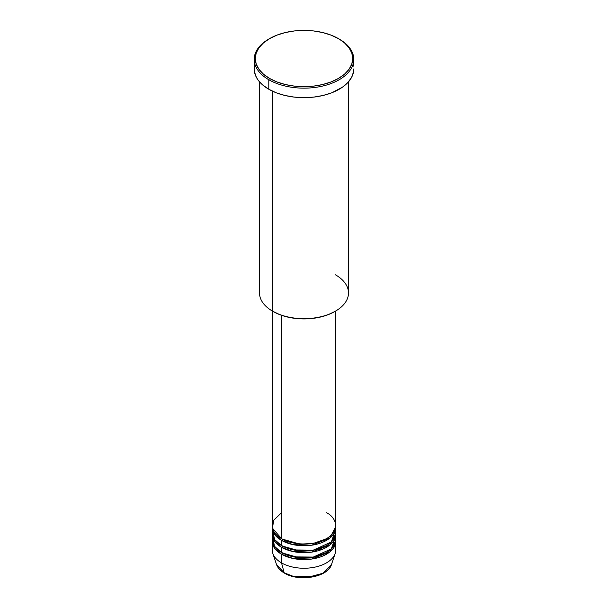 <?xml version="1.0" encoding="UTF-8"?>
<svg xmlns="http://www.w3.org/2000/svg" width="608" height="608" viewBox="0 0 608 608"><rect width="100%" height="100%" fill="white"/><g stroke="black" fill="none" stroke-linecap="round" stroke-linejoin="round"><path stroke-width="0.91" d="M293.322 576.331L314.678 576.331M331.512 564.437L323 573.26L307.291 577.44L293.094 576.27L284.187 572.812A1.056 0.608 120 0 0 284.384 573.086A1.056 0.608 -60 0 1 284.187 572.812A28.021 16.18 0 0 0 312.208 576.84A28.021 16.18 0 0 0 331.512 564.437C328.115 577.228 298.908 582.206 284.377 573.086C280.318 570.73 277.689 567.849 276.488 564.437A28.021 16.18 0 0 0 284.187 572.812L281.527 562.879L284.187 572.812L276.488 564.437L272.794 553.379A31.783 18.354 180 0 0 281.527 562.879A31.783 18.354 0 0 0 316.16 566.854A31.783 18.354 0 0 0 335.783 549.906L335.783 541.249A31.783 18.354 180 0 1 316.16 558.205A31.783 18.354 180 0 1 281.527 554.23L275.074 548.857L272.247 540.383A31.783 18.354 180 0 0 272.217 541.249L272.217 549.906A31.783 18.354 0 0 0 281.527 562.879L281.527 554.23L281.527 562.879A31.783 18.354 180 0 0 313.31 567.446A31.783 18.354 180 0 0 335.206 553.379L331.512 564.437M281.527 512.704L273.592 520.334L272.536 528.276L281.527 538.658A31.783 18.354 0 0 0 316.16 542.632A31.783 18.354 0 0 0 335.783 525.677L335.783 310.954M335.783 527.41A31.783 18.354 180 0 0 335.753 526.543L329.825 538.11L311.6 545.232L293.026 544.631L281.527 540.383A1.056 0.608 120 0 0 282.272 539.091L281.907 538.87L282.272 539.091A1.056 0.608 -60 0 1 281.527 540.383L275.074 535.01L272.247 526.543A31.783 18.354 180 0 0 272.217 527.41L272.217 532.6A31.783 18.354 0 0 0 281.527 545.574A31.783 18.354 0 0 0 316.16 549.556A31.783 18.354 0 0 0 335.783 532.6L335.783 527.41A31.783 18.354 180 0 1 316.16 544.365A31.783 18.354 180 0 1 281.527 540.383L281.527 545.574L281.527 540.383A31.783 18.354 180 0 1 272.217 527.41M272.536 530.009L274.611 539.585L281.527 545.574L293.649 549.951L313.257 550.156L331.314 541.986L335.464 530.009M335.783 534.333A31.783 18.354 180 0 0 335.753 533.467L329.825 545.034L311.6 552.148L293.026 551.555L281.527 547.306A1.056 0.608 120 0 0 282.272 546.007L281.907 545.794L282.272 546.007A1.056 0.608 -60 0 1 281.527 547.306L275.074 541.933L272.247 533.467A31.783 18.354 180 0 0 272.217 534.333L272.217 539.524A31.783 18.354 0 0 0 281.527 552.497A31.783 18.354 0 0 0 316.16 556.472A31.783 18.354 0 0 0 335.783 539.524L335.783 534.333A31.783 18.354 180 0 1 316.16 551.281A31.783 18.354 180 0 1 281.527 547.306L281.527 552.497L281.527 547.306A31.783 18.354 180 0 1 272.217 534.333M272.787 536.058L274.39 546.197L281.527 552.497L293.649 556.875L313.257 557.08L331.314 548.902L335.464 536.925M335.783 541.249A31.783 18.354 180 0 0 335.753 540.383L329.825 551.95L311.6 559.071L293.026 558.471L281.527 554.23A1.056 0.608 120 0 0 282.272 552.93L281.907 552.71L282.272 552.93A1.056 0.608 -60 0 1 281.527 554.23A31.783 18.354 180 0 1 272.217 541.249M274.869 534.751L275.485 533.786M335.464 274.808A44.498 25.688 180 0 1 335.464 311.136A44.498 25.688 180 0 1 272.536 311.144L273.281 311.57A43.442 25.08 0 0 0 334.719 311.57L328.13 314.693L320.621 317.011L312.474 318.44L304 318.919L295.526 318.44L287.379 317.011L279.87 314.693L272.536 311.144A44.498 25.688 0 0 0 321.032 316.707A44.498 25.688 0 0 0 348.498 292.972L348.498 81.822M269.534 38.638L268.789 39.072A49.795 28.751 0 0 0 268.789 79.732L269.542 78.432A48.739 28.135 180 0 1 269.534 38.638A48.739 28.135 180 0 1 338.458 38.638L331.079 35.142L322.65 32.543L313.508 30.94L304 30.4L294.492 30.94L285.35 32.543L276.921 35.142L269.542 38.638L263.477 42.902L258.97 47.774L256.196 53.048L255.261 58.535L256.196 64.03L258.97 69.304L263.477 74.168L269.542 78.432L276.921 81.936L285.35 84.535L294.492 86.138L304 86.678L313.508 86.138L322.65 84.535L331.079 81.936L338.458 78.432L344.523 74.168L349.03 69.304L351.804 64.03L352.739 58.535L351.804 53.048L349.03 47.774L344.523 42.902L339.211 39.072A49.795 28.751 0 0 0 338.831 38.859A49.795 28.751 180 0 1 339.211 39.072L338.458 38.638A48.739 28.135 180 0 1 338.466 38.638A48.739 28.135 180 0 1 338.458 78.432A48.739 28.135 180 0 1 269.542 78.432L268.789 79.732A49.795 28.751 0 0 0 339.211 79.732A49.795 28.751 0 0 0 339.211 39.072L339.211 39.072A49.795 28.751 180 0 1 353.795 59.402A49.795 28.751 180 0 1 323.053 85.964A49.795 28.751 180 0 1 268.789 79.732L268.789 89.247A49.795 28.751 0 0 0 323.053 95.479A49.795 28.751 0 0 0 353.795 68.917L353.56 71.736L351.652 77.262L347.913 82.468L342.494 87.157L331.664 92.826L323.053 95.479L313.713 97.113L304 97.668L294.287 97.113L284.947 95.479L276.336 92.826L268.789 89.247L268.789 79.732A49.795 28.751 180 0 1 254.205 59.402A49.795 28.751 180 0 1 269.169 38.859M281.527 315.301L281.527 538.658L281.527 315.301M272.536 91.2L272.536 311.144L272.536 91.2M293.672 576.414L304 577.6L314.328 576.414M254.205 59.402L254.205 68.917A49.795 28.751 0 0 0 268.789 89.247L262.595 84.892L257.997 79.922L256.348 77.262L254.44 71.736L254.44 66.097M353.56 66.097L353.795 59.402M259.502 81.822L259.502 292.972A44.498 25.688 0 0 0 272.536 311.144A44.498 25.688 180 0 1 272.536 311.136M272.217 310.954L272.217 525.677A31.783 18.354 0 0 0 281.527 538.658C287.196 542.974 309.533 548.082 326.473 538.658C342.806 528.876 333.952 515.979 326.473 512.704M282.272 552.93L299.866 557.962L313.302 557.293L326.093 552.71L313.302 557.293L299.866 557.962L282.272 552.93M282.272 546.007L299.866 551.046L313.302 550.369L326.093 545.794L313.302 550.369L299.866 551.046L282.272 546.007M282.272 539.091L299.866 544.122L313.302 543.453L326.093 538.87L313.302 543.453L299.866 544.122L282.272 539.091M320.918 549.868L318.6 548.902M335.464 311.136L334.719 311.57M339.211 39.072L338.466 38.638"/></g></svg>
